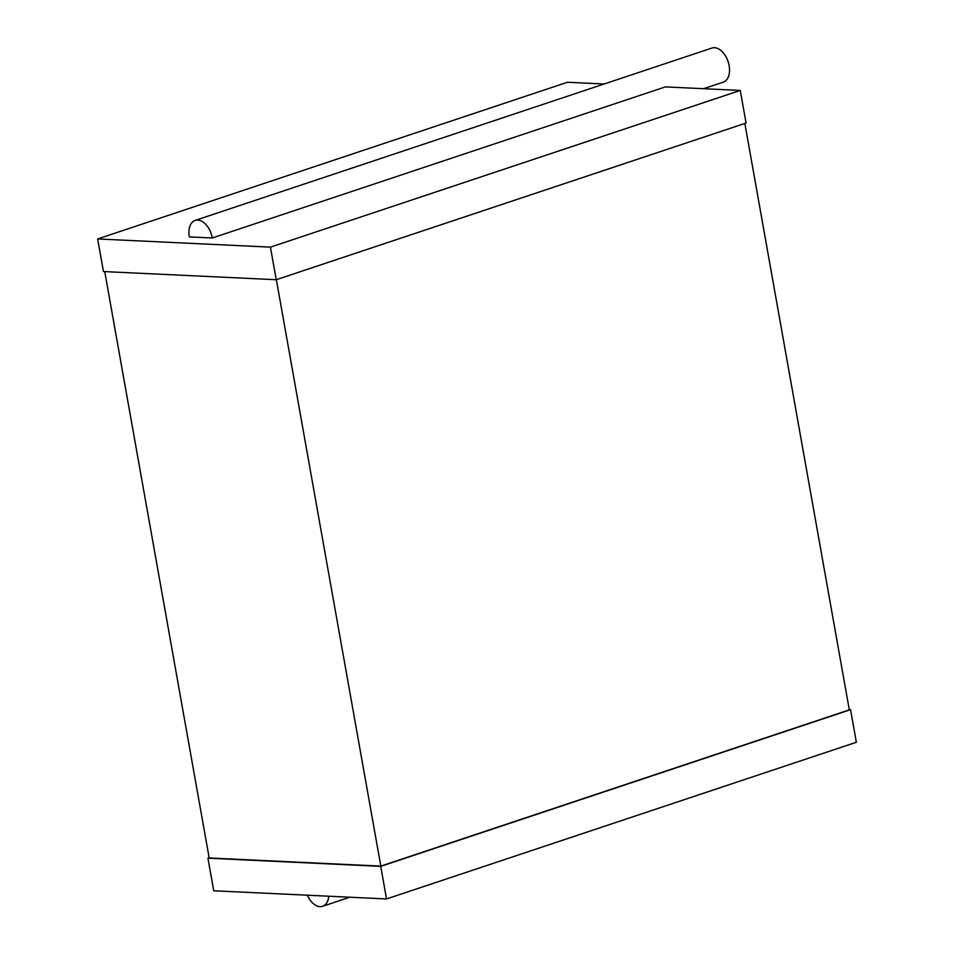 <?xml version="1.0" encoding="UTF-8"?>
<svg xmlns="http://www.w3.org/2000/svg" width="954" height="954" viewBox="0 0 954 954"><rect width="100%" height="100%" fill="white"/><g stroke="black" fill="none" stroke-linecap="round" stroke-linejoin="round"><path stroke-width="1.43" d="M307.367 895.198A17.959 11.054 -108.4 0 0 322.595 906.3A17.959 11.054 -108.4 0 0 328.76 896.211M209.153 857.777L207.936 858.183L213.744 890.774L386.525 898.954L856.358 742.26L850.551 709.669L849.263 709.609M850.551 709.669L380.729 866.363L207.936 858.183M744.847 123.436L849.31 709.859L380.825 866.113L209.188 857.98L104.737 271.604M386.525 898.954L380.729 866.363M380.825 866.113L276.362 279.677M270.423 247.134L740.256 90.439L746.064 123.03L276.231 279.725L103.449 271.544L97.642 238.953L270.423 247.134L276.231 279.725M740.256 90.439L665.379 86.897L212.325 237.987L189.297 236.902A17.959 11.054 -108.4 0 1 195.129 220.41A17.959 11.054 -108.4 0 1 197.716 220.064A17.959 11.054 -108.4 0 1 212.325 237.987M604.156 84L567.475 82.259L97.642 238.953M703.563 88.698L723.311 82.116A17.959 11.054 -108.4 0 0 728.701 63.596A17.959 11.054 -108.4 0 0 714.534 47.7A17.959 11.054 -108.4 0 0 711.946 48.046L195.129 220.41M349.844 897.213L322.595 906.3"/></g></svg>
